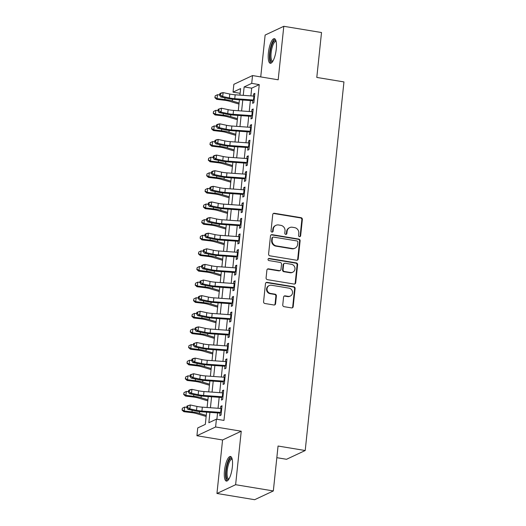 <?xml version="1.0" encoding="UTF-8"?>
<svg xmlns="http://www.w3.org/2000/svg" width="526" height="526" viewBox="0 0 526 526"><rect width="100%" height="100%" fill="white"/><g stroke="black" fill="none" stroke-linecap="round" stroke-linejoin="round"><path stroke-width="0.79" d="M299.491 236.654A1.098 1.032 64.9 0 0 300.642 235.753L302.358 219.46A1.571 1.473 64.9 0 0 301.036 217.685L274.381 213.28A1.571 1.473 64.9 0 0 272.738 214.569L271.028 230.861A1.098 1.032 64.9 0 0 272.534 232.025A1.098 1.032 64.9 0 0 273.099 231.203L273.323 229.093A5.023 4.708 64.9 0 1 278.576 224.97L280.799 225.338A5.023 4.708 64.9 0 1 285.02 231.026L284.796 233.136A1.098 1.032 64.9 0 0 286.302 234.3A1.098 1.032 64.9 0 0 286.874 233.478L287.091 231.368A5.023 4.708 64.9 0 1 292.351 227.245L294.567 227.613A5.023 4.708 64.9 0 1 298.794 233.301L298.571 235.411A1.098 1.032 64.9 0 0 299.491 236.654M299.807 236.654A1.098 1.032 64.9 0 0 300.142 235.99L301.852 219.697A1.571 1.473 64.9 0 0 300.53 217.922L273.875 213.517A1.571 1.473 64.9 0 0 273.316 213.536M272.258 232.104A1.098 1.032 64.9 0 0 272.593 231.44L272.816 229.329L273.323 229.093M286.032 234.379A1.098 1.032 64.9 0 0 286.368 233.715L286.591 231.604L287.091 231.368M232.354 466.937A12.473 3.656 -80.6 0 0 230.454 456.476A12.473 3.656 -80.6 0 0 224.484 470.632A12.473 3.656 -80.6 0 0 226.384 481.093A12.473 3.656 -80.6 0 0 232.354 466.937M276.268 49.135A12.473 3.656 -80.6 0 0 274.368 38.674A12.473 3.656 -80.6 0 0 268.398 52.83A12.473 3.656 -80.6 0 0 270.298 63.291A12.473 3.656 -80.6 0 0 276.268 49.135M282.758 304.896A1.571 1.473 64.9 0 0 284.073 306.671L291.555 307.907A1.571 1.473 64.9 0 0 293.192 306.619L295.099 288.524A1.571 1.473 64.9 0 0 293.778 286.749L267.123 282.35A1.571 1.473 64.9 0 0 265.479 283.639L263.579 301.727A1.571 1.473 64.9 0 0 264.9 303.502L273.934 304.995A1.571 1.473 64.9 0 0 275.571 303.706L276.387 295.967A1.571 1.473 64.9 0 0 275.065 294.185L270.588 293.449A4.201 3.938 64.9 0 1 269.233 285.546A4.201 3.938 64.9 0 1 271.449 285.243L288.998 288.143A4.201 3.938 64.9 0 1 290.352 296.046A4.201 3.938 64.9 0 1 288.136 296.348L285.21 295.862A1.571 1.473 64.9 0 0 283.567 297.151L282.758 304.896M273.336 490.942L254.663 499.7L216.949 493.473L235.622 484.709L273.336 490.942L278.057 446.035L305.212 450.519L343.951 81.918L316.797 77.434L321.517 32.527L283.803 26.3L278.182 79.794L252.533 75.56L251.711 83.371L259.259 84.614L223.964 420.419L216.416 419.169L215.601 426.98L196.928 435.738L197.743 427.934L205.318 424.383L206.6 412.167M235.622 484.709L241.243 431.215L215.601 426.98M296.565 260.225A1.571 1.473 64.9 0 0 298.209 258.937L300.109 240.849A1.571 1.473 64.9 0 0 298.788 239.074L272.133 234.668A1.571 1.473 64.9 0 0 270.489 235.957L268.589 254.045A1.571 1.473 64.9 0 0 269.91 255.827L296.565 260.225M297.604 264.69L295.704 282.778A1.571 1.473 64.9 0 1 294.06 284.066L267.405 279.661A1.571 1.473 64.9 0 1 266.084 277.886L266.899 270.147A1.571 1.473 64.9 0 1 268.543 268.858L279.352 270.64A1.571 1.473 64.9 0 0 280.989 269.351L281.535 264.216A1.571 1.473 64.9 0 0 280.213 262.441L268.957 260.58A1.098 1.032 64.9 0 1 268.602 258.516A1.098 1.032 64.9 0 1 269.18 258.437L296.283 262.908A1.571 1.473 64.9 0 1 297.604 264.69L297.098 264.926L295.198 283.014L295.704 282.778M283.803 26.3L265.13 35.058L260.732 76.914M252.967 99.973L252.611 103.32L253.874 102.728L254.86 93.358L253.598 93.95L253.374 96.067M251.323 115.595L250.968 118.942L252.23 118.35L253.216 108.981L251.954 109.572L251.73 111.69M249.679 131.211L249.331 134.557L250.593 133.966L251.573 124.596L250.317 125.188L250.093 127.305M248.042 146.833L247.687 150.18L248.949 149.588L249.935 140.212L248.673 140.81L248.45 142.927M246.398 162.449L246.043 165.795L247.305 165.203L248.292 155.834L247.029 156.426L246.806 158.543M244.754 178.071L244.406 181.417L245.668 180.826L246.648 171.45L245.392 172.041L245.169 174.165M243.117 193.686L242.762 197.033L244.025 196.441L245.011 187.072L243.748 187.664L243.525 189.781M241.473 209.309L241.118 212.655L242.381 212.063L243.367 202.688L242.105 203.279L241.881 205.403M239.83 224.924L239.481 228.271L240.744 227.679L241.723 218.31L240.461 218.901L240.244 221.019M238.193 240.546L237.837 243.893L239.1 243.301L240.086 233.925L238.824 234.517L238.6 236.641M236.549 256.162L236.194 259.509L237.456 258.917L238.442 249.548L237.18 250.139L236.956 252.256M234.905 271.784L234.557 275.131L235.819 274.539L236.799 265.163L235.536 265.755L235.319 267.879M233.268 287.4L232.913 290.746L234.175 290.155L235.161 280.785L233.899 281.377L233.675 283.494M231.624 303.015L231.269 306.369L232.531 305.777L233.518 296.401L232.255 296.993L232.032 299.116M229.98 318.638L229.632 321.984L230.894 321.393L231.874 312.023L230.612 312.615L230.395 314.732M228.337 334.253L227.988 337.607L229.251 337.008L230.237 327.639L228.974 328.231L228.751 330.354M226.699 349.875L226.344 353.222L227.607 352.63L228.593 343.261L227.331 343.853L227.107 345.97M225.056 365.491L224.707 368.838L225.97 368.246L226.949 358.877L225.687 359.468L225.47 361.592M223.412 381.113L223.063 384.46L224.326 383.868L225.312 374.499L224.05 375.091L223.826 377.208M221.775 396.729L221.42 400.076L222.682 399.484L223.668 390.114L222.406 390.706L222.182 392.823M259.259 84.614L251.684 88.164L250.876 95.896M250.383 100.565L249.232 111.512M248.739 116.18L247.588 127.134M247.102 131.796L245.951 142.75M245.458 147.418L244.307 158.365M243.814 163.034L242.664 173.988M242.177 178.656L241.026 189.603M240.533 194.272L239.383 205.225M238.889 209.894L237.739 220.841M237.252 225.509L236.102 236.463M235.609 241.132L234.458 252.079M233.965 256.747L232.814 267.701M232.328 272.369L231.177 283.317M230.684 287.985L229.533 298.939M229.04 303.607L227.889 314.555M227.403 319.223L226.252 330.177M225.759 334.845L224.609 345.792M224.115 350.461L222.965 361.415M222.478 366.083L221.328 377.03M220.835 381.698L219.684 392.652M219.191 397.321L218.04 408.268M217.554 412.936L216.89 419.248M220.131 412.351L219.783 415.698L221.045 415.106L222.025 405.737L220.762 406.328L220.545 408.446M276.834 457.679L286.538 459.283L305.212 450.519M241.243 431.215L222.57 439.979L216.949 493.473M222.57 439.979L196.928 435.738M240.112 93.299L233.038 92.129L233.86 84.318L252.533 75.56M209.933 412.397L208.848 422.72L216.416 419.169M251.711 83.371L244.143 86.921L243.255 95.357M242.769 100.025L241.612 110.973M241.125 115.641L239.974 126.595M239.481 131.263L238.331 142.211M237.844 146.879L236.687 157.833M236.2 162.501L235.05 173.448M234.557 178.117L233.406 189.071M232.913 193.739L231.762 204.686M231.276 209.355L230.125 220.309M229.632 224.977L228.481 235.924M227.988 240.592L226.837 251.546M226.351 256.215L225.2 267.162M224.707 271.83L223.557 282.784M223.063 287.446L221.913 298.4M221.426 303.068L220.276 314.022M219.783 318.684L218.632 329.638M218.139 334.306L216.988 345.253M216.502 349.922L215.351 360.875M214.858 365.544L213.707 376.491M213.214 381.159L212.063 392.113M211.577 396.782L210.426 407.729M239.922 95.121L240.612 88.578L233.038 92.129M207.093 407.499L208.243 396.545M208.73 391.877L209.881 380.929M210.374 376.261L211.524 365.307M212.017 360.639L213.168 349.691M213.655 345.023L214.805 334.069M215.298 329.401L216.449 318.454M216.942 313.785L218.093 302.831M218.579 298.163L219.73 287.216M220.223 282.547L221.374 271.594M221.867 266.925L223.017 255.978M223.504 251.31L224.655 240.356M225.148 235.687L226.298 224.74M226.791 220.072L227.942 209.118M228.429 204.45L229.579 193.502M230.072 188.834L231.223 177.88M231.716 173.212L232.867 162.264M233.353 157.596L234.504 146.642M234.997 141.974L236.148 131.027M236.641 126.358L237.791 115.404M238.278 110.743L239.429 99.789M251.684 88.164L244.143 86.921M253.598 93.95L254.775 94.147M251.954 109.572L253.137 109.763M250.317 125.188L251.494 125.385M248.673 140.81L249.85 141.001M247.029 156.426L248.213 156.623M245.392 172.041L246.569 172.239M243.748 187.664L244.925 187.861M242.105 203.279L243.282 203.477M240.461 218.901L241.644 219.099M238.824 234.517L240.001 234.714M237.18 250.139L238.357 250.33M235.536 265.755L236.72 265.952M233.899 281.377L235.076 281.568M232.255 296.993L233.432 297.19M230.612 312.615L231.795 312.806M228.974 328.231L230.151 328.428M227.331 343.853L228.508 344.043M225.687 359.468L226.87 359.666M224.05 375.091L225.227 375.281M222.406 390.706L223.583 390.903M220.762 406.328L221.946 406.519M289.701 227.6L289.195 227.837A5.023 4.708 64.9 0 0 286.591 231.604M275.926 225.325L275.42 225.569A5.023 4.708 64.9 0 0 272.816 229.329M297.131 260.206A1.571 1.473 64.9 0 0 297.703 259.173L299.603 241.086A1.571 1.473 64.9 0 0 298.281 239.31L271.626 234.905A1.571 1.473 64.9 0 0 271.068 234.925M297.861 242.19A1.098 1.032 64.9 0 0 296.934 240.947L273.54 237.081A1.098 1.032 64.9 0 0 272.389 237.989L272.152 240.211A5.023 4.708 64.9 0 0 276.374 245.898L292.371 248.535A5.023 4.708 64.9 0 0 297.624 244.412L297.861 242.19M272.955 237.16L272.455 237.397A1.098 1.032 64.9 0 0 271.883 238.225L272.389 237.989M295.02 248.18L294.514 248.417A5.023 4.708 64.9 0 1 291.864 248.778L275.874 246.135A5.023 4.708 64.9 0 1 271.646 240.448L271.883 238.225M294.619 284.047A1.571 1.473 64.9 0 0 295.198 283.014M280.18 270.528L279.674 270.765A1.571 1.473 64.9 0 1 278.846 270.877L268.036 269.095A1.571 1.473 64.9 0 0 267.471 269.115M297.098 264.926A1.571 1.473 64.9 0 0 295.776 263.145L268.681 258.674A1.098 1.032 64.9 0 0 268.372 258.667M290.569 272.494A4.201 3.938 64.9 0 0 294.922 267.865A4.201 3.938 64.9 0 0 291.43 264.289L285.25 263.27A1.571 1.473 64.9 0 0 283.606 264.558L283.067 269.693A1.571 1.473 64.9 0 0 284.382 271.475L290.569 272.494L290.063 272.731A4.201 3.938 64.9 0 0 292.278 272.429L292.785 272.192M284.421 263.381L283.915 263.618A1.571 1.473 64.9 0 0 283.1 264.795L283.606 264.558M290.063 272.731L283.882 271.712A1.571 1.473 64.9 0 1 282.561 269.93L283.1 264.795M290.352 296.046L289.846 296.283A4.201 3.938 64.9 0 1 287.63 296.585L284.704 296.099A1.571 1.473 64.9 0 0 284.145 296.118M269.233 285.546L268.733 285.782A4.201 3.938 64.9 0 0 270.081 293.686L270.588 293.449M274.493 304.975A1.571 1.473 64.9 0 0 275.072 303.943L275.88 296.204A1.571 1.473 64.9 0 0 274.565 294.422L270.081 293.686M292.114 307.888A1.571 1.473 64.9 0 0 292.693 306.855L294.593 288.761A1.571 1.473 64.9 0 0 293.271 286.986L266.616 282.587A1.571 1.473 64.9 0 0 266.057 282.6M238.982 104.089L229.382 101.209A7.995 1.512 -174 0 0 224.431 100.249L216.692 99.315L214.878 97.685L215.2 95.837L214.878 97.685M215.2 95.837L217.494 94.7L219.651 94.956M217.494 94.7L217.087 98.605L224.826 99.532A11.993 2.262 6 0 1 232.255 100.972L239.093 103.024M215.035 97.402L217.087 98.605L216.692 99.315M254.157 100.065A5.595 1.059 -174 0 0 253.473 100.012L234.754 98.691A7.995 1.512 6 0 1 229.356 97.941L222.715 96.495L220.644 96.935L227.285 98.382A11.993 2.262 -174 0 0 235.385 99.506L252.881 100.736M254.564 96.159A5.595 1.059 -174 0 0 253.88 96.107L235.168 94.785A7.995 1.512 6 0 1 229.763 94.036L223.123 92.589L222.715 96.495L220.447 95.074L220.611 93.51L219.783 93.687L219.618 95.245L220.447 95.074M219.783 93.687L221.051 93.03L223.123 92.589L220.611 93.51M219.618 95.245L220.644 96.935M272.58 61.647A10.796 3.163 99.4 0 1 270.134 52.784A10.796 3.163 99.4 0 1 275.999 40.969M276.124 41.508A9.994 2.926 -80.6 0 0 275.92 41.449A9.994 2.926 -80.6 0 0 271.14 52.791A9.994 2.926 -80.6 0 0 272.665 61.167A9.994 2.926 -80.6 0 0 272.876 61.18M274.999 39.003A12.394 3.629 -80.6 0 0 269.628 53.021A12.394 3.629 -80.6 0 0 271.008 63.186M228.665 479.449A10.796 3.163 99.4 0 1 226.048 473.472A10.796 3.163 99.4 0 1 228.882 460.658A10.796 3.163 99.4 0 1 232.084 458.771M232.209 459.31A9.994 2.926 -80.6 0 0 232.012 459.251A9.994 2.926 -80.6 0 0 229.691 461.394A9.994 2.926 -80.6 0 0 227.1 472.151A9.994 2.926 -80.6 0 0 228.751 478.969A9.994 2.926 -80.6 0 0 228.961 478.982M231.092 456.805A12.394 3.629 -80.6 0 0 228.771 459.422A12.394 3.629 -80.6 0 0 225.621 471.875A12.394 3.629 -80.6 0 0 227.094 480.988M237.338 119.704L227.745 116.831A7.995 1.512 -174 0 0 222.794 115.865L215.055 114.938L213.234 113.307L213.556 111.453L213.234 113.307M213.556 111.453L215.857 110.315L218.007 110.578M215.857 110.315L215.443 114.221L223.182 115.155A11.993 2.262 6 0 1 230.612 116.594L237.45 118.646M213.392 113.018L215.443 114.221L215.055 114.938M235.694 135.327L226.101 132.447A7.995 1.512 -174 0 0 221.15 131.487L213.411 130.553L211.597 128.923L211.912 127.075L211.597 128.923M211.912 127.075L214.214 125.938L216.37 126.194M214.214 125.938L213.806 129.843L221.545 130.77A11.993 2.262 6 0 1 228.968 132.21L235.806 134.261M211.754 128.633L213.806 129.843L213.411 130.553M234.057 150.942L224.457 148.062A7.995 1.512 -174 0 0 219.506 147.102L211.768 146.175L209.953 144.538L210.275 142.691L209.953 144.538M210.275 142.691L212.57 141.553L214.726 141.816M212.57 141.553L212.162 145.459L219.901 146.392A11.993 2.262 6 0 1 227.324 147.832L234.169 149.884M210.111 144.256L212.162 145.459L211.768 146.175M232.413 166.564L222.82 163.685A7.995 1.512 -174 0 0 217.869 162.725L210.13 161.791L208.309 160.16L208.631 158.313L208.309 160.16M208.631 158.313L210.933 157.175L213.083 157.432M210.933 157.175L210.518 161.081L218.257 162.008A11.993 2.262 6 0 1 225.687 163.448L232.525 165.499M208.467 159.871L210.518 161.081L210.13 161.791M252.513 115.687A5.595 1.059 -174 0 0 251.829 115.628L233.117 114.306A7.995 1.512 6 0 1 227.712 113.557L221.071 112.117L219 112.551L225.641 113.997A11.993 2.262 -174 0 0 233.748 115.122L251.244 116.358M252.921 111.782A5.595 1.059 -174 0 0 252.237 111.722L233.524 110.401A7.995 1.512 6 0 1 228.12 109.651L221.479 108.211L221.071 112.117L218.809 110.69L218.974 109.132L218.145 109.303L217.981 110.868L218.809 110.69M218.145 109.303L221.479 108.211L218.974 109.132M217.981 110.868L219 112.551M250.869 131.303A5.595 1.059 -174 0 0 250.185 131.25L231.473 129.929A7.995 1.512 6 0 1 226.068 129.179L219.427 127.733L217.363 128.173L224.004 129.62A11.993 2.262 -174 0 0 232.104 130.744L249.6 131.973M251.283 127.397A5.595 1.059 -174 0 0 250.6 127.345L231.881 126.023A7.995 1.512 6 0 1 226.482 125.273L219.842 123.827L219.427 127.733L217.166 126.312L217.33 124.747L216.502 124.925L216.337 126.483L217.166 126.312M216.502 124.925L217.771 124.267L219.842 123.827L217.33 124.747M216.337 126.483L217.363 128.173M249.232 146.925A5.595 1.059 -174 0 0 248.548 146.866L229.829 145.544A7.995 1.512 6 0 1 224.431 144.795L217.784 143.355L215.719 143.789L222.36 145.235A11.993 2.262 -174 0 0 230.46 146.359L247.956 147.596M249.64 143.019A5.595 1.059 -174 0 0 248.956 142.96L230.243 141.639A7.995 1.512 6 0 1 224.839 140.889L218.198 139.449L217.784 143.355L215.522 141.928L215.686 140.363L214.858 140.541L214.693 142.105L215.522 141.928M214.858 140.541L216.127 139.883L218.198 139.449L215.686 140.363M214.693 142.105L215.719 143.789M247.588 162.541A5.595 1.059 -174 0 0 246.904 162.488L228.185 161.166A7.995 1.512 6 0 1 222.787 160.417L216.147 158.97L214.075 159.411L220.716 160.857A11.993 2.262 -174 0 0 228.823 161.975L246.319 163.211M247.996 158.635A5.595 1.059 -174 0 0 247.312 158.582L228.6 157.261A7.995 1.512 6 0 1 223.195 156.511L216.554 155.065L216.147 158.97L213.885 157.544L214.043 155.985L213.221 156.163L213.056 157.721L213.885 157.544M213.221 156.163L214.49 155.505L216.554 155.065L214.043 155.985M213.056 157.721L214.075 159.411M230.769 182.18L221.176 179.3A7.995 1.512 -174 0 0 216.225 178.34L208.487 177.413L206.672 175.776L206.988 173.928L206.672 175.776M206.988 173.928L209.289 172.791L211.445 173.054M209.289 172.791L208.881 176.697L216.62 177.63A11.993 2.262 6 0 1 224.043 179.07L230.881 181.122M206.83 175.493L208.881 176.697L208.487 177.413M245.944 178.163A5.595 1.059 -174 0 0 245.261 178.104L226.548 176.782A7.995 1.512 6 0 1 221.144 176.032L214.503 174.593L212.438 175.026L219.079 176.473A11.993 2.262 -174 0 0 227.179 177.597L244.675 178.833M246.359 174.257A5.595 1.059 -174 0 0 245.675 174.198L226.956 172.876A7.995 1.512 6 0 1 221.558 172.127L214.917 170.687L214.503 174.593L212.241 173.166L212.405 171.601L211.577 171.778L211.413 173.343L212.241 173.166M211.577 171.778L212.846 171.121L214.917 170.687L212.405 171.601M211.413 173.343L212.438 175.026M229.132 197.802L219.533 194.922A7.995 1.512 -174 0 0 214.582 193.963L206.843 193.029L205.028 191.398L205.35 189.551L205.028 191.398M205.35 189.551L207.645 188.413L209.802 188.67M207.645 188.413L207.237 192.319L214.976 193.246A11.993 2.262 6 0 1 222.399 194.686L229.244 196.737M205.186 191.109L207.237 192.319L206.843 193.029M244.301 193.778A5.595 1.059 -174 0 0 243.623 193.726L224.904 192.404A7.995 1.512 6 0 1 219.506 191.655L212.859 190.208L210.794 190.649L217.435 192.089A11.993 2.262 -174 0 0 225.536 193.213L243.032 194.449M244.715 189.873A5.595 1.059 -174 0 0 244.031 189.82L225.319 188.499A7.995 1.512 6 0 1 219.914 187.749L213.273 186.303L212.859 190.208L210.597 188.781L210.762 187.223L209.933 187.401L209.769 188.959L210.597 188.781M209.933 187.401L211.202 186.743L213.273 186.303L210.762 187.223M209.769 188.959L210.794 190.649M227.488 213.418L217.895 210.538A7.995 1.512 -174 0 0 212.945 209.578L205.206 208.651L203.384 207.014L203.707 205.166L203.384 207.014M203.707 205.166L206.008 204.029L208.158 204.292M206.008 204.029L205.594 207.934L213.332 208.861A11.993 2.262 6 0 1 220.762 210.308L227.6 212.359M203.542 206.731L205.594 207.934L205.206 208.651M242.664 209.401A5.595 1.059 -174 0 0 241.98 209.341L223.261 208.02A7.995 1.512 6 0 1 217.863 207.27L211.222 205.824L209.151 206.264L215.791 207.711A11.993 2.262 -174 0 0 223.898 208.835L241.395 210.071M243.071 205.495A5.595 1.059 -174 0 0 242.387 205.436L223.675 204.114A7.995 1.512 6 0 1 218.27 203.365L211.63 201.925L211.222 205.824L208.96 204.404L209.118 202.839L208.296 203.016L208.132 204.581L208.96 204.404M208.296 203.016L209.565 202.359L211.63 201.925L209.118 202.839M208.132 204.581L209.151 206.264M225.845 229.04L216.252 226.16A7.995 1.512 -174 0 0 211.301 225.2L203.562 224.267L201.747 222.636L202.063 220.788L201.747 222.636M202.063 220.788L204.364 219.651L206.521 219.907M204.364 219.651L203.956 223.55L211.695 224.484A11.993 2.262 6 0 1 219.118 225.924L225.956 227.975M201.899 222.347L203.956 223.55L203.562 224.267M241.02 225.016A5.595 1.059 -174 0 0 240.336 224.964L221.624 223.642A7.995 1.512 6 0 1 216.219 222.892L209.578 221.446L207.514 221.887L214.154 223.326A11.993 2.262 -174 0 0 222.255 224.451L239.751 225.687M241.434 221.111A5.595 1.059 -174 0 0 240.75 221.058L222.031 219.736A7.995 1.512 6 0 1 216.633 218.987L209.992 217.54L209.578 221.446L207.316 220.019L207.481 218.461L206.652 218.638L206.488 220.197L207.316 220.019M206.652 218.638L207.921 217.981L209.992 217.54L207.481 218.461M206.488 220.197L207.514 221.887M224.207 244.656L214.608 241.776A7.995 1.512 -174 0 0 209.657 240.816L201.918 239.889L200.104 238.252L200.426 236.404L200.104 238.252M200.426 236.404L202.72 235.267L204.877 235.523M202.72 235.267L202.313 239.172L210.052 240.099A11.993 2.262 6 0 1 217.475 241.546L224.319 243.597M200.261 237.969L202.313 239.172L201.918 239.889M239.376 240.638A5.595 1.059 -174 0 0 238.699 240.579L219.98 239.258A7.995 1.512 6 0 1 214.582 238.508L207.934 237.062L205.87 237.502L212.511 238.949A11.993 2.262 -174 0 0 220.611 240.073L238.107 241.309M239.79 236.733A5.595 1.059 -174 0 0 239.106 236.674L220.394 235.352A7.995 1.512 6 0 1 214.989 234.603L208.349 233.163L207.934 237.062L205.673 235.641L205.837 234.077L205.008 234.254L204.844 235.819L205.673 235.641M205.008 234.254L206.277 233.597L208.349 233.163L205.837 234.077M204.844 235.819L205.87 237.502M222.564 260.278L212.971 257.398A7.995 1.512 -174 0 0 208.02 256.438L200.281 255.505L198.46 253.874L198.782 252.026L198.46 253.874M198.782 252.026L201.083 250.889L203.233 251.145M201.083 250.889L200.669 254.788L208.408 255.721A11.993 2.262 6 0 1 215.838 257.161L222.676 259.213M198.618 253.585L200.669 254.788L200.281 255.505M237.739 256.254A5.595 1.059 -174 0 0 237.055 256.201L218.336 254.88A7.995 1.512 6 0 1 212.938 254.13L206.297 252.684L204.226 253.124L210.867 254.564A11.993 2.262 -174 0 0 218.974 255.689L236.47 256.925M238.146 252.349A5.595 1.059 -174 0 0 237.463 252.296L218.75 250.974A7.995 1.512 6 0 1 213.346 250.225L206.705 248.778L206.297 252.684L204.029 251.257L204.193 249.699L203.371 249.87L203.207 251.435L204.029 251.257M203.371 249.87L206.705 248.778L204.193 249.699M203.207 251.435L204.226 253.124M220.92 275.894L211.327 273.014A7.995 1.512 -174 0 0 206.376 272.054L198.637 271.127L196.823 269.49L197.138 267.642L196.823 269.49M197.138 267.642L199.439 266.504L201.596 266.761M199.439 266.504L199.032 270.41L206.771 271.337A11.993 2.262 6 0 1 214.194 272.784L221.032 274.835M196.974 269.207L199.032 270.41L198.637 271.127M236.095 271.876A5.595 1.059 -174 0 0 235.411 271.817L216.699 270.495A7.995 1.512 6 0 1 211.294 269.746L204.653 268.299L202.589 268.74L209.23 270.186A11.993 2.262 -174 0 0 217.33 271.311L234.826 272.547M236.509 267.971A5.595 1.059 -174 0 0 235.826 267.912L217.106 266.59A7.995 1.512 6 0 1 211.708 265.84L205.068 264.4L204.653 268.299L202.392 266.879L202.556 265.314L201.728 265.492L201.563 267.057L202.392 266.879M201.728 265.492L202.997 264.834L205.068 264.4L202.556 265.314M201.563 267.057L202.589 268.74M219.283 291.509L209.683 288.636A7.995 1.512 -174 0 0 204.732 287.676L196.994 286.742L195.179 285.112L195.501 283.264L195.179 285.112M195.501 283.264L197.796 282.127L199.952 282.383M197.796 282.127L197.388 286.026L205.127 286.959A11.993 2.262 6 0 1 212.55 288.399L219.395 290.451M195.337 284.822L197.388 286.026L196.994 286.742M234.451 287.492A5.595 1.059 -174 0 0 233.774 287.433L215.055 286.118A7.995 1.512 6 0 1 209.657 285.368L203.01 283.922L200.945 284.362L207.586 285.802A11.993 2.262 -174 0 0 215.686 286.926L233.182 288.163M234.866 283.586A5.595 1.059 -174 0 0 234.182 283.534L215.469 282.212A7.995 1.512 6 0 1 210.065 281.463L203.424 280.016L203.01 283.922L200.748 282.495L200.912 280.937L200.084 281.108L199.919 282.672L200.748 282.495M200.084 281.108L203.424 280.016L200.912 280.937M199.919 282.672L200.945 284.362M217.639 307.131L208.046 304.252A7.995 1.512 -174 0 0 203.095 303.292L195.356 302.365L193.535 300.727L193.857 298.88L193.535 300.727M193.857 298.88L196.159 297.742L198.309 297.999M196.159 297.742L195.744 301.648L203.483 302.575A11.993 2.262 6 0 1 210.913 304.015L217.751 306.066M193.693 300.445L195.744 301.648L195.356 302.365M232.814 303.114A5.595 1.059 -174 0 0 232.13 303.055L213.411 301.733A7.995 1.512 6 0 1 208.013 300.984L201.373 299.537L199.301 299.978L205.942 301.424A11.993 2.262 -174 0 0 214.049 302.549L231.545 303.785M233.222 299.209A5.595 1.059 -174 0 0 232.538 299.149L213.826 297.828A7.995 1.512 6 0 1 208.421 297.078L201.78 295.632L201.373 299.537L199.104 298.117L199.269 296.552L198.447 296.73L198.282 298.288L199.104 298.117M198.447 296.73L199.716 296.072L201.78 295.632L199.269 296.552M198.282 298.288L199.301 299.978M215.995 322.747L206.402 319.874A7.995 1.512 -174 0 0 201.451 318.914L193.713 317.98L191.898 316.35L192.214 314.502L191.898 316.35M192.214 314.502L194.515 313.358L196.671 313.621M194.515 313.358L194.107 317.263L201.846 318.197A11.993 2.262 6 0 1 209.269 319.637L216.107 321.688M192.049 316.06L194.107 317.263L193.713 317.98M231.17 318.73A5.595 1.059 -174 0 0 230.487 318.671L211.774 317.356A7.995 1.512 6 0 1 206.37 316.606L199.729 315.159L197.664 315.6L204.305 317.04A11.993 2.262 -174 0 0 212.405 318.164L229.901 319.4M231.585 314.824A5.595 1.059 -174 0 0 230.901 314.772L212.182 313.45A7.995 1.512 6 0 1 206.784 312.7L200.143 311.254L199.729 315.159L197.467 313.733L197.631 312.174L196.803 312.345L196.639 313.91L197.467 313.733M196.803 312.345L200.143 311.254L197.631 312.174M196.639 313.91L197.664 315.6M214.358 338.369L204.759 335.489A7.995 1.512 -174 0 0 199.808 334.529L192.069 333.602L190.254 331.965L190.576 330.118L190.254 331.965M190.576 330.118L192.871 328.98L195.028 329.237M192.871 328.98L192.463 332.886L200.202 333.813A11.993 2.262 6 0 1 207.625 335.253L214.47 337.304M190.412 331.682L192.463 332.886L192.069 333.602M229.527 334.345A5.595 1.059 -174 0 0 228.849 334.293L210.13 332.971A7.995 1.512 6 0 1 204.732 332.222L198.085 330.775L196.02 331.216L202.661 332.662A11.993 2.262 -174 0 0 210.762 333.786L228.258 335.023M229.941 330.446A5.595 1.059 -174 0 0 229.257 330.387L210.545 329.066A7.995 1.512 6 0 1 205.14 328.316L198.499 326.87L198.085 330.775L195.823 329.355L195.988 327.79L195.159 327.968L194.995 329.526L195.823 329.355M195.159 327.968L196.428 327.31L198.499 326.87L195.988 327.79M194.995 329.526L196.02 331.216M212.714 353.985L203.121 351.112A7.995 1.512 -174 0 0 198.17 350.152L190.432 349.218L188.61 347.587L188.933 345.74L188.61 347.587M188.933 345.74L191.234 344.596L193.384 344.859M191.234 344.596L190.82 348.501L198.558 349.435A11.993 2.262 6 0 1 205.988 350.875L212.826 352.926M188.768 347.298L190.82 348.501L190.432 349.218M227.889 349.968A5.595 1.059 -174 0 0 227.206 349.908L208.487 348.587A7.995 1.512 6 0 1 203.089 347.844L196.448 346.397L194.377 346.838L201.017 348.278A11.993 2.262 -174 0 0 209.124 349.402L226.621 350.638M228.297 346.062A5.595 1.059 -174 0 0 227.613 346.003L208.901 344.688A7.995 1.512 6 0 1 203.496 343.938L196.855 342.492L196.448 346.397L194.179 344.971L194.344 343.412L193.522 343.583L193.358 345.148L194.179 344.971M193.522 343.583L196.855 342.492L194.344 343.412M193.358 345.148L194.377 346.838M211.071 369.607L201.478 366.727A7.995 1.512 -174 0 0 196.527 365.767L188.788 364.84L186.973 363.203L187.289 361.355L186.973 363.203M187.289 361.355L189.59 360.218L191.747 360.474M189.59 360.218L189.182 364.123L196.921 365.051A11.993 2.262 6 0 1 204.344 366.49L211.182 368.542M187.125 362.92L189.182 364.123L188.788 364.84M226.246 365.583A5.595 1.059 -174 0 0 225.562 365.531L206.85 364.209A7.995 1.512 6 0 1 201.445 363.459L194.804 362.013L192.74 362.453L199.38 363.9A11.993 2.262 -174 0 0 207.481 365.024L224.977 366.254M226.66 361.684A5.595 1.059 -174 0 0 225.976 361.625L207.257 360.303A7.995 1.512 6 0 1 201.859 359.554L195.212 358.107L194.804 362.013L192.542 360.593L192.707 359.028L191.878 359.205L191.714 360.764L192.542 360.593M191.878 359.205L193.147 358.548L195.212 358.107L192.707 359.028M191.714 360.764L192.74 362.453M209.433 385.223L199.834 382.349A7.995 1.512 -174 0 0 194.883 381.389L187.144 380.456L185.33 378.825L185.652 376.978L185.33 378.825M185.652 376.978L187.946 375.834L190.103 376.097M187.946 375.834L187.539 379.739L195.278 380.673A11.993 2.262 6 0 1 202.701 382.113L209.545 384.164M185.487 378.536L187.539 379.739L187.144 380.456M224.602 381.205A5.595 1.059 -174 0 0 223.925 381.146L205.206 379.825A7.995 1.512 6 0 1 199.808 379.075L193.16 377.635L191.096 378.069L197.737 379.516A11.993 2.262 -174 0 0 205.837 380.64L223.333 381.876M225.016 377.3A5.595 1.059 -174 0 0 224.332 377.241L205.613 375.926A7.995 1.512 6 0 1 200.215 375.176L193.575 373.73L193.16 377.635L190.899 376.208L191.063 374.65L190.234 374.821L190.07 376.386L190.899 376.208M190.234 374.821L193.575 373.73L191.063 374.65M190.07 376.386L191.096 378.069M207.79 400.845L198.197 397.965A7.995 1.512 -174 0 0 193.246 397.005L185.507 396.078L183.686 394.441L184.008 392.593L183.686 394.441M184.008 392.593L186.309 391.456L188.459 391.712M186.309 391.456L185.895 395.361L193.634 396.288A11.993 2.262 6 0 1 201.064 397.728L207.901 399.78M183.844 394.158L185.895 395.361L185.507 396.078M222.965 396.821A5.595 1.059 -174 0 0 222.281 396.768L203.562 395.447A7.995 1.512 6 0 1 198.164 394.697L191.523 393.251L189.452 393.691L196.093 395.138A11.993 2.262 -174 0 0 204.2 396.262L221.696 397.492M223.372 392.922A5.595 1.059 -174 0 0 222.689 392.863L203.976 391.541A7.995 1.512 6 0 1 198.572 390.792L191.931 389.345L191.523 393.251L189.255 391.831L189.419 390.266L188.597 390.443L188.433 392.002L189.255 391.831M188.597 390.443L189.866 389.786L191.931 389.345L189.419 390.266M188.433 392.002L189.452 393.691M206.146 416.46L196.553 413.587A7.995 1.512 -174 0 0 191.602 412.627L183.863 411.694L182.049 410.063L182.364 408.215L182.049 410.063M182.364 408.215L184.665 407.071L186.822 407.334M184.665 407.071L184.258 410.977L191.997 411.911A11.993 2.262 6 0 1 199.42 413.351L206.258 415.402M182.2 409.774L184.258 410.977L183.863 411.694M221.321 412.443A5.595 1.059 -174 0 0 220.637 412.384L201.925 411.062A7.995 1.512 6 0 1 196.52 410.313L189.879 408.873L187.815 409.307L194.456 410.753A11.993 2.262 -174 0 0 202.556 411.878L220.052 413.114M221.729 408.538A5.595 1.059 -174 0 0 221.051 408.478L202.332 407.163A7.995 1.512 6 0 1 196.934 406.414L190.287 404.967L189.879 408.873L187.618 407.446L187.782 405.888L186.954 406.059L186.789 407.624L187.618 407.446M186.954 406.059L190.287 404.967L187.782 405.888M186.789 407.624L187.815 409.307M300.142 235.99L300.642 235.753M272.593 231.44L273.099 231.203M286.368 233.715L286.874 233.478M273.875 213.517L274.381 213.28M300.53 217.922L301.036 217.685M301.852 219.697L302.358 219.46M271.626 234.905L272.133 234.668M298.281 239.31L298.788 239.074M299.603 241.086L300.109 240.849M297.703 259.173L298.209 258.937M271.646 240.448L272.152 240.211M275.874 246.135L276.374 245.898M291.864 248.778L292.371 248.535M268.036 269.095L268.543 268.858M278.846 270.877L279.352 270.64M268.681 258.674L269.18 258.437M295.776 263.145L296.283 262.908M282.561 269.93L283.067 269.693M283.882 271.712L284.382 271.475M284.704 296.099L285.21 295.862M287.63 296.585L288.136 296.348M274.565 294.422L275.065 294.185M275.88 296.204L276.387 295.967M275.072 303.943L275.571 303.706M266.616 282.587L267.123 282.35M293.271 286.986L293.778 286.749M294.593 288.761L295.099 288.524M292.693 306.855L293.192 306.619M224.996 97.882L224.826 99.532M232.433 99.223L232.255 100.972M234.754 98.691L235.168 94.785M229.356 97.941L229.763 94.036M253.473 100.012L253.88 96.107M223.359 113.498L223.182 115.155M230.796 114.846L230.612 116.594M221.716 129.12L221.545 130.77M229.152 130.461L228.968 132.21M220.072 144.735L219.901 146.392M227.508 146.083L227.324 147.832M218.435 160.358L218.257 162.008M225.871 161.699L225.687 163.448M233.117 114.306L233.524 110.401M227.712 113.557L228.12 109.651M251.829 115.628L252.237 111.722M231.473 129.929L231.881 126.023M226.068 129.179L226.482 125.273M250.185 131.25L250.6 127.345M229.829 145.544L230.243 141.639M224.431 144.795L224.839 140.889M248.548 146.866L248.956 142.96M228.185 161.166L228.6 157.261M222.787 160.417L223.195 156.511M246.904 162.488L247.312 158.582M216.791 175.973L216.62 177.63M224.227 177.321L224.043 179.07M226.548 176.782L226.956 172.876M221.144 176.032L221.558 172.127M245.261 178.104L245.675 174.198M215.147 191.595L214.976 193.246M222.583 192.937L222.399 194.686M224.904 192.404L225.319 188.499M219.506 191.655L219.914 187.749M243.623 193.726L244.031 189.82M213.51 207.211L213.332 208.861M220.946 208.552L220.762 210.308M223.261 208.02L223.675 204.114M217.863 207.27L218.27 203.365M241.98 209.341L242.387 205.436M211.866 222.833L211.695 224.484M219.303 224.175L219.118 225.924M221.624 223.642L222.031 219.736M216.219 222.892L216.633 218.987M240.336 224.964L240.75 221.058M210.222 238.449L210.052 240.099M217.659 239.79L217.475 241.546M219.98 239.258L220.394 235.352M214.582 238.508L214.989 234.603M238.699 240.579L239.106 236.674M208.585 254.071L208.408 255.721M216.022 255.412L215.838 257.161M218.336 254.88L218.75 250.974M212.938 254.13L213.346 250.225M237.055 256.201L237.463 252.296M206.942 269.687L206.771 271.337M214.378 271.028L214.194 272.784M216.699 270.495L217.106 266.59M211.294 269.746L211.708 265.84M235.411 271.817L235.826 267.912M205.298 285.309L205.127 286.959M212.734 286.65L212.55 288.399M215.055 286.118L215.469 282.212M209.657 285.368L210.065 281.463M233.774 287.433L234.182 283.534M203.661 300.925L203.483 302.575M211.097 302.266L210.913 304.015M213.411 301.733L213.826 297.828M208.013 300.984L208.421 297.078M232.13 303.055L232.538 299.149M202.017 316.547L201.846 318.197M209.453 317.888L209.269 319.637M211.774 317.356L212.182 313.45M206.37 316.606L206.784 312.7M230.487 318.671L230.901 314.772M200.373 332.162L200.202 333.813M207.809 333.504L207.625 335.253M210.13 332.971L210.545 329.066M204.732 332.222L205.14 328.316M228.849 334.293L229.257 330.387M198.736 347.785L198.558 349.435M206.172 349.126L205.988 350.875M208.487 348.587L208.901 344.688M203.089 347.844L203.496 343.938M227.206 349.908L227.613 346.003M197.092 363.4L196.921 365.051M204.529 364.742L204.344 366.49M206.85 364.209L207.257 360.303M201.445 363.459L201.859 359.554M225.562 365.531L225.976 361.625M195.448 379.022L195.278 380.673M202.885 380.364L202.701 382.113M205.206 379.825L205.613 375.926M199.808 379.075L200.215 375.176M223.925 381.146L224.332 377.241M193.811 394.638L193.634 396.288M201.248 395.979L201.064 397.728M203.562 395.447L203.976 391.541M198.164 394.697L198.572 390.792M222.281 396.768L222.689 392.863M192.168 410.254L191.997 411.911M199.604 411.602L199.42 413.351M201.925 411.062L202.332 407.163M196.52 410.313L196.934 406.414M220.637 412.384L221.051 408.478"/></g></svg>
